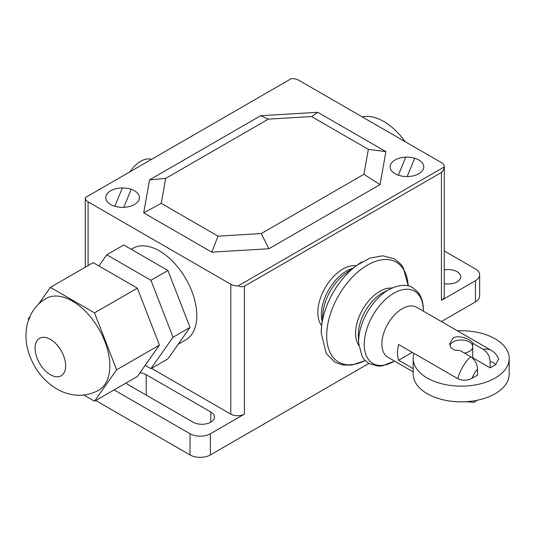 <?xml version="1.0" encoding="UTF-8"?>
<svg xmlns="http://www.w3.org/2000/svg" width="536" height="536" viewBox="0 0 536 536"><rect width="100%" height="100%" fill="white"/><g stroke="black" fill="none" stroke-linecap="round" stroke-linejoin="round"><path stroke-width="0.8" d="M413.202 368.614L398.67 360.226A28.83 16.643 -60 0 1 398.67 344.534L457.791 378.664C462.648 380.821 467.399 380.694 472.035 378.289L477.482 375.14L477.482 369.096C477.228 363.911 474.956 359.777 470.688 356.688L460.022 350.531L454.783 350.162L451.62 348.34L450.542 346.939L449.671 343.703L453.047 338.035C459.332 334.263 472.136 340.079 472.672 343.228L483.338 349.385C487.606 352.474 489.877 356.608 490.132 361.793L490.132 367.837L472.732 357.793M413.202 371.87L387.843 357.224A28.83 16.643 -60 0 1 383.428 334.122A28.83 16.643 -60 0 1 402.261 308.716A28.83 16.643 -60 0 1 416.68 307.289L491.432 350.443A28.83 16.643 120 0 0 483.338 349.385M465.596 401.725L474.266 402.275L476.759 400.345M472.672 345.988L472.672 343.228M490.132 367.837L495.579 364.694L498.681 359.033C497.227 355.341 494.808 352.474 491.432 350.443M412.264 352.38L398.67 360.226M457.422 330.812A47.999 27.711 180 0 1 509.2 358.437A47.999 27.711 180 0 1 495.143 378.034A47.999 27.711 180 0 1 427.266 378.034A47.999 27.711 180 0 1 413.202 358.437A47.999 27.711 180 0 1 414.006 353.385M413.202 358.437L413.202 374.135A47.999 27.711 0 0 0 442.837 399.735A47.999 27.711 0 0 0 495.143 393.726A47.999 27.711 0 0 0 509.2 374.135L509.2 358.437M449.892 345.378A11.531 6.66 180 0 1 453.047 341.961A11.531 6.66 180 0 1 465.617 340.514A11.531 6.66 180 0 1 472.732 346.671A11.531 6.66 180 0 1 469.355 351.375A11.531 6.66 180 0 1 464.411 353.063M50.371 374.698A21.621 12.482 60 0 1 36.24 355.643A21.621 12.482 60 0 1 39.557 338.317A21.621 12.482 60 0 1 50.371 339.382A21.621 12.482 60 0 1 64.494 358.437A21.621 12.482 60 0 1 61.178 375.77A21.621 12.482 60 0 1 50.371 374.698M46.029 298.512A52.856 30.518 60 0 1 72.454 301.132A52.856 30.518 60 0 1 106.986 347.71A52.856 30.518 60 0 1 98.885 390.067C92.782 393.531 86.236 395.26 79.248 395.26C71.228 395.139 63.764 393.049 56.836 388.995C43.972 381.096 34.84 369.773 29.447 355.033C25.46 344.085 24.884 333.184 27.731 322.337L31.021 314.163C34.538 307.543 39.543 302.331 46.029 298.512M94.537 401.209L137.35 376.493L159.44 345.077L116.627 369.793L94.537 401.209L83.797 395.012M28.609 319.624L28.281 318.786L29.842 316.575M38.632 304.059L50.371 287.37L94.537 312.87L116.627 369.793M159.44 345.077L137.35 288.154L93.184 262.647L50.371 287.37M137.35 288.154L94.537 312.87M98.926 265.963L106.771 254.801L150.944 280.301L173.028 337.224L190.019 327.416L167.936 358.839L150.944 368.647L145.196 365.331M190.019 327.416L167.936 270.499L123.762 244.992L106.771 254.801M167.936 270.499L150.944 280.301M173.028 337.224L150.944 368.647M130 171.781A24.509 14.15 -60 0 1 151.5 159.373M363.911 174.3L380.024 184.612L385.9 151.628L368.353 149.343L363.911 174.3L261.24 233.575L268.905 248.764L380.024 184.612M261.24 233.575L218.018 236.142L211.78 252.161L268.905 248.764M218.018 236.142L161.236 203.358L143.688 212.846L211.78 252.161M161.236 203.358L165.678 178.408L149.564 179.868L143.688 212.846M165.678 178.408L268.348 119.133L311.57 116.56L368.353 149.343M385.9 151.628L317.808 112.319L260.684 115.709L268.348 119.133M260.684 115.709L149.564 179.868M317.808 112.319L311.57 116.56M321.647 325.627A35.47 20.482 -60 0 1 320.984 296.616A35.47 20.482 -60 0 1 342.919 269.032A35.47 20.482 -60 0 1 356.212 265.755M322.109 321.091A35.47 20.482 -60 0 1 346.45 271.069A35.47 20.482 -60 0 1 352.521 268.429M321.211 332.809A57.989 33.48 -60 0 1 321.533 326.705L322.974 312.729A37.078 21.407 -60 0 1 345.7 273.353L357.09 265.119A57.989 33.48 -60 0 1 362.215 261.789M131.246 249.314L133.008 248.295A52.856 30.518 60 0 1 173.738 262.452A52.856 30.518 60 0 1 196.812 315.65A52.856 30.518 60 0 1 185.865 339.844L178.153 344.3M362.202 116.882A52.856 30.518 60 0 1 405.183 141.692M88.085 265.595L88.085 201.871A9.608 5.548 180 0 1 85.271 197.945A9.608 5.548 180 0 1 85.291 197.596L291.35 78.631A9.608 5.548 180 0 1 298.746 80.246L441.456 162.636A9.608 5.548 180 0 1 444.27 166.555A9.608 5.548 180 0 1 444.25 166.904L443.419 170.294L441.456 172.445L441.456 300.348A9.608 5.548 0 0 0 444.27 296.428L444.27 166.555M88.085 201.871L230.788 284.261L230.788 414.127A9.608 5.548 0 0 0 244.383 414.127L210.4 433.745A14.418 8.321 180 0 1 190.019 433.745L114.101 389.92M244.383 414.127L244.383 286.224L241.542 286.847L238.192 285.876A9.608 5.548 180 0 1 230.788 284.261M238.192 285.876L444.25 166.904M244.383 286.224L441.456 172.445M444.27 250.969L475.432 268.965A14.418 8.321 180 0 1 479.653 274.847A14.418 8.321 180 0 1 475.432 280.73L441.456 300.348M230.788 414.127L151.48 368.339M444.27 269.97A12.495 7.216 180 0 1 460.746 276.81A12.495 7.216 180 0 1 457.087 281.909A12.495 7.216 180 0 1 444.27 283.645M139.983 372.748A12.495 7.216 180 0 1 146.187 374.698L210.749 411.97A12.495 7.216 180 0 1 214.407 417.068A12.495 7.216 180 0 1 206.695 423.735A12.495 7.216 180 0 1 193.081 422.174L128.519 384.895A12.495 7.216 180 0 1 126.134 382.972M95.756 400.513L190.019 454.93A14.418 8.321 0 0 0 210.4 454.93L368.781 363.495M441.403 321.567L475.432 301.922A14.418 8.321 0 0 0 479.653 296.033L479.653 274.847M405.752 157.162L398.342 175.185M114.845 206.28L122.376 187.948M110.691 204.524A16.817 9.708 0 0 0 138.831 200.169A16.817 9.708 0 0 0 118.235 188.277A16.817 9.708 0 0 0 110.691 204.524M123.789 207.345L131.199 189.322M395.059 173.711A16.817 9.708 0 0 0 423.199 169.356A16.817 9.708 0 0 0 402.596 157.463A16.817 9.708 0 0 0 395.059 173.711M414.69 158.227L407.159 176.552M470.688 356.688A28.83 16.643 120 0 0 457.791 378.664M472.035 378.289A19.222 11.095 -60 0 1 477.482 369.096M490.132 361.793A19.222 11.095 -60 0 1 495.579 364.694M321.533 326.705A57.989 33.48 -60 0 1 321.546 326.585A57.989 33.48 -60 0 1 356.996 265.193A57.989 33.48 -60 0 1 357.09 265.119M365.096 360.54A57.667 33.292 -60 0 1 326.692 335.71A57.667 33.292 -60 0 1 367.468 265.086A57.667 33.292 -60 0 1 408.177 285.929M358.785 345.352A34.291 19.799 -60 0 1 355.596 333.312A34.291 19.799 -60 0 1 379.843 291.316A34.291 19.799 -60 0 1 391.863 288.06M358.638 343.201L358.363 335.831A33.989 19.624 -60 0 1 358.356 335.791A33.989 19.624 -60 0 1 358.336 334.652A33.989 19.624 -60 0 1 382.376 293.018A33.989 19.624 -60 0 1 383.367 292.468A33.989 19.624 -60 0 1 383.408 292.448L389.933 289.011A42.458 24.515 -60 0 1 389.94 289.005A42.458 24.515 -60 0 0 388.64 289.721A42.458 24.515 -60 0 0 358.611 341.727A42.458 24.515 -60 0 0 358.638 343.201A42.458 24.515 -60 0 1 358.638 343.201L362.189 356.668L364.245 359.596L369.143 363.703L378.55 366.142L382.563 365.807L394.509 361.07M394.449 361.036A41.741 24.1 -60 0 1 393.772 361.438A41.741 24.1 -60 0 1 364.252 344.393A41.741 24.1 -60 0 1 393.772 293.272A41.741 24.1 -60 0 1 423.286 310.317A41.741 24.1 -60 0 1 423.279 311.101M146.187 395.099L146.187 374.698M210.749 422.174L210.749 411.97M210.4 454.93L210.4 433.745M475.432 301.922L475.432 280.73M190.019 454.93L190.019 433.745M472.732 358.249L472.732 346.671M408.244 285.949L403.266 267.692L400.647 264.06L394.483 258.955L382.805 255.793L369.981 258.091L356.996 265.193M321.546 326.585L321.205 332.97L326.317 353.653L334.9 362.175L342.41 364.956L351.844 365.09L365.15 360.594M423.34 311.135L423.36 309.835C423.373 304.126 422.201 299.162 419.842 294.934L417.785 291.966L412.894 287.825C407.347 284.147 399.702 284.542 389.94 289.005M85.271 267.216L85.271 197.945"/></g></svg>
